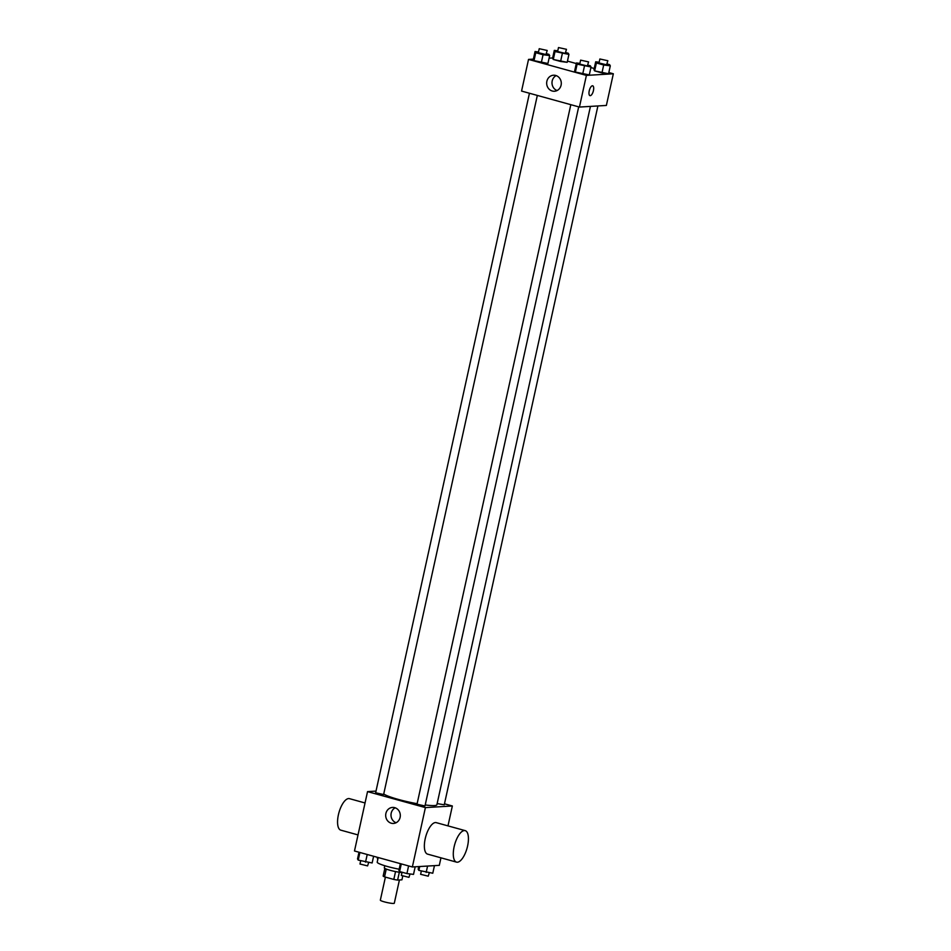 <?xml version="1.0" encoding="UTF-8"?>
<svg xmlns="http://www.w3.org/2000/svg" width="951" height="951" viewBox="0 0 951 951"><rect width="100%" height="100%" fill="white"/><g stroke="black" fill="none" stroke-linecap="round" stroke-linejoin="round"><path stroke-width="1.43" d="M385.405 877.119L380.341 900.169A7.144 0.88 12.4 0 0 385.726 902.226A7.144 0.88 12.4 0 0 393.655 903.45A7.144 0.88 12.4 0 0 394.296 903.236L399.42 879.972M395.545 871.58L393.809 879.437L384.537 876.87A9.7 1.189 12.4 0 1 383.146 876.085L384.834 868.406M402.737 876.156L401.94 879.818L397.613 880.079A9.7 1.189 12.4 0 1 393.809 879.437M399.337 872.233L397.613 880.079M402 872.519A10.211 1.248 -167.6 0 1 390.802 870.486A10.211 1.248 -167.6 0 1 384.311 867.847L384.775 865.719M386.249 869.059L384.537 876.87M378.213 857.54L377.202 862.129A18.378 2.259 12.4 0 0 399.158 869.202M440.955 857.826L439.303 865.351L412.354 866.967L354.485 850.979L367.538 791.612L376.014 791.101M444.474 803.809L452.355 805.984L447.98 825.884M425.216 804.962A27.603 3.388 12.4 0 0 434.393 805.556A27.603 3.388 12.4 0 0 436.901 804.724L590.44 106.405M383.74 793.954A27.603 3.388 12.4 0 0 417.132 803.702M452.355 805.984L425.406 807.601L367.538 791.612M529.445 93.246L375.645 792.777L383.61 794.537L537.327 95.421M437.151 803.583L444.26 804.808L597.906 105.953M578.695 106.857L424.99 805.972L417.014 804.213L570.814 104.681M425.406 807.601L412.354 866.967M400.109 817.396A8.024 7.311 86.6 0 1 393.476 823.447A8.024 7.311 86.6 0 1 385.702 815.875A8.024 7.311 86.6 0 1 392.513 807.423A8.024 7.311 86.6 0 1 400.109 817.396M456.516 862.129L427.581 854.129A16.333 6.443 -74.6 0 1 425.442 837.736A16.333 6.443 -74.6 0 1 435.415 822.556A16.333 6.443 -74.6 0 1 436.283 822.651L465.217 830.639A16.333 6.443 -74.6 0 1 467.072 848.102A16.333 6.443 -74.6 0 1 456.516 862.129A16.333 6.443 -74.6 0 1 454.376 845.724A16.333 6.443 -74.6 0 1 464.35 830.556A16.333 6.443 -74.6 0 1 465.217 830.639M365.041 802.965L349.481 798.662A16.333 6.443 105.4 0 0 338.925 812.689A16.333 6.443 105.4 0 0 340.779 830.152L358.016 834.919M396.103 822.746A8.024 7.311 86.6 0 1 391.016 815.554A8.024 7.311 86.6 0 1 395.212 807.815M608.83 72.538L613.336 73.786L606.369 105.442L579.432 107.059L521.564 91.07L528.53 59.414L533.368 59.117M567.45 61.102L576.294 63.551M590.904 67.58L594.209 68.496M546.504 53.696L548.953 54.373L549.666 55.562L547.919 63.479L541.321 62.647L534.01 60.626L533.309 59.438L535.044 51.52L538.516 51.96M607.142 63.967L609.591 64.644L610.304 65.833L608.557 73.75L601.959 72.918L594.648 70.897L593.947 69.708L595.683 61.803L599.154 62.231M549.084 58.177L552.638 57.963M613.336 73.786L586.398 75.402L528.53 59.414M565.762 52.543L568.211 53.22L568.924 54.409L567.188 62.314L560.579 61.482L553.28 59.473L552.567 58.284L554.302 50.367L557.785 50.807M587.873 65.132L590.333 65.809L591.035 66.998L589.299 74.903L582.701 74.071L575.391 72.062L574.677 70.873L576.425 62.956L579.896 63.396M586.398 75.402L579.432 107.059M561.09 85.198A8.024 7.311 86.6 0 1 554.457 91.248A8.024 7.311 86.6 0 1 546.682 83.676A8.024 7.311 86.6 0 1 553.494 75.224A8.024 7.311 86.6 0 1 561.09 85.198M592.425 85.78A5.1 2.009 -74.6 0 1 592.687 85.804A5.1 2.009 -74.6 0 1 593.269 91.26A5.1 2.009 -74.6 0 1 589.977 95.647A5.1 2.009 -74.6 0 1 589.311 90.523A5.1 2.009 -74.6 0 1 592.425 85.78M592.687 85.804A5.1 2.009 -74.6 0 1 593.269 91.26A5.1 2.009 -74.6 0 1 589.977 95.647M557.084 90.535A8.024 7.311 86.6 0 1 552.008 83.355A8.024 7.311 86.6 0 1 556.192 75.616M591.035 66.998L577.126 64.145L576.425 62.956M580.609 60.139L579.741 64.097L587.349 65.976L588.586 61.898L580.609 60.139L588.586 61.898M589.299 74.903L575.391 72.062L574.677 70.873M584.437 66.166L582.701 74.071M577.126 64.145L575.391 72.062M549.666 55.562L543.057 54.73L535.746 52.709L535.044 51.52M539.229 48.703L538.361 52.662L545.969 54.54L547.205 50.462L539.229 48.703L547.205 50.462M547.919 63.479L534.01 60.626L533.309 59.438M543.057 54.73L541.321 62.647M535.746 52.709L534.01 60.626M610.304 65.833L603.695 65.001L596.396 62.98L595.683 61.803M599.879 58.986L598.999 62.944L606.607 64.811L607.844 60.733L599.879 58.986L607.844 60.733M608.557 73.75L594.648 70.897L593.947 69.708M603.695 65.001L601.959 72.918M596.396 62.98L594.648 70.897M568.924 54.409L555.015 51.556L554.302 50.367M558.499 47.55L557.631 51.509L565.227 53.387L566.475 49.309L558.499 47.55L566.475 49.309M567.188 62.314L553.28 59.473L552.567 58.284M562.326 53.577L560.579 61.482M555.015 51.556L553.28 59.473M415.183 866.801L413.519 874.397L406.921 873.565L399.61 871.544L398.897 870.355L400.371 863.663M408.597 865.933L406.921 873.565M401.286 863.912L399.61 871.544M402.059 872.222L401.346 875.455L408.954 877.333L410.047 873.957M373.612 856.269L372.138 862.961L358.23 860.108L357.528 858.919L359.002 852.227M367.217 854.497L365.541 862.129M359.906 852.476L358.23 860.108M360.691 860.786L359.977 864.019L367.585 865.897L368.667 862.521M434.452 865.636L432.776 873.232L418.868 870.391L418.167 869.202L418.737 866.587M427.581 866.052L426.179 872.4M419.724 866.527L418.868 870.391M421.329 871.068L420.615 874.302L428.223 876.18L429.305 872.804M377.88 859.062L376.917 857.172M377.832 857.433L377.499 858.955"/></g></svg>
